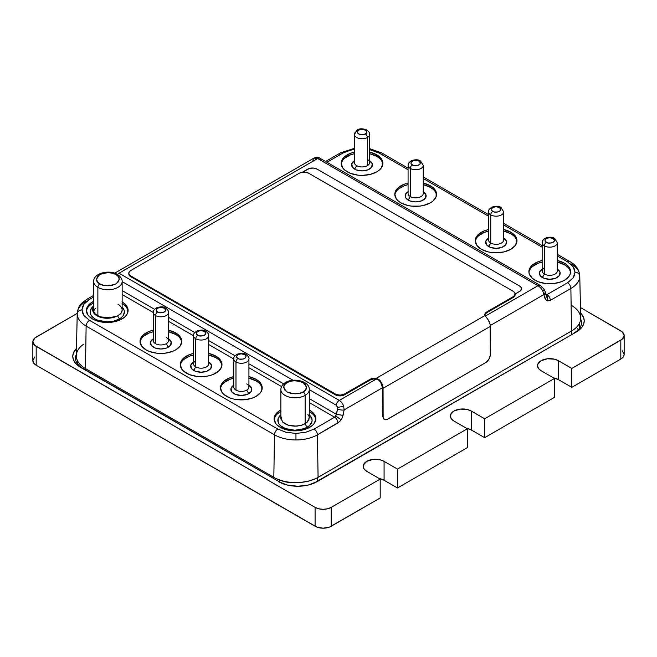<?xml version="1.0" encoding="UTF-8"?>
<svg xmlns="http://www.w3.org/2000/svg" width="657" height="657" viewBox="0 0 657 657"><rect width="100%" height="100%" fill="white"/><g stroke="black" fill="none" stroke-linecap="round" stroke-linejoin="round"><path stroke-width="0.99" d="M93.828 280.424A14.224 8.213 0 0 0 97.868 287.331L97.868 315.779L97.868 287.331A2.842 1.643 -60 0 1 99.872 283.849C95.618 281.919 95.618 278.823 99.872 274.56C107.255 272.097 112.618 272.097 115.969 274.56A2.842 1.643 -60 0 1 117.389 274.421A2.842 1.643 120 0 0 115.969 274.56C120.231 276.49 120.231 279.586 115.969 283.849C108.586 286.312 103.223 286.312 99.872 283.849A2.842 1.643 120 0 0 97.868 287.331A14.224 8.213 0 0 0 112.47 289.31A14.224 8.213 0 0 0 122.013 282.633M280.991 390.685A14.224 8.213 0 0 0 290.534 397.362A14.224 8.213 0 0 0 305.135 395.391L305.135 423.74L305.135 395.391A2.842 1.643 -120 0 0 303.123 391.909C299.781 394.364 294.418 394.364 287.035 391.909C282.773 387.646 282.773 384.55 287.035 382.62A2.842 1.643 -120 0 0 285.614 382.473A2.842 1.643 60 0 1 287.035 382.62C290.386 380.157 295.749 380.157 303.123 382.62C307.386 386.874 307.386 389.971 303.123 391.909A2.842 1.643 60 0 1 305.135 395.391A14.224 8.213 0 0 0 309.176 388.484A14.224 8.213 180 0 1 309.307 389.585A14.224 8.213 180 0 1 305.135 395.391A14.224 8.213 180 0 1 289.638 397.173A14.224 8.213 180 0 1 280.859 389.585L280.859 418.985M408.145 164.767A7.588 4.377 0 0 0 410.297 168.447A2.842 1.643 -60 0 1 412.309 164.964C410.535 164.16 410.535 162.87 412.309 161.096C415.38 160.07 417.614 160.07 419.01 161.096A2.842 1.643 -60 0 1 420.431 160.957A2.842 1.643 -60 0 1 421.022 162.254M488.594 211.217A7.588 4.377 0 0 0 490.746 214.896A2.842 1.643 -60 0 1 492.758 211.414C490.984 210.61 490.984 209.32 492.758 207.546C495.838 206.52 498.072 206.52 499.468 207.546A2.842 1.643 -60 0 1 500.889 207.407A2.842 1.643 -60 0 1 501.48 208.704M246.703 383.926L246.703 383.926A7.588 4.377 180 0 1 246.703 390.127A7.588 4.377 180 0 1 235.978 390.127A7.588 4.377 180 0 1 233.752 387.022A7.588 4.377 0 0 0 235.978 390.127L235.978 361.991A2.842 1.643 -60 0 1 237.99 358.508C236.216 357.704 236.216 356.414 237.99 354.632C241.062 353.614 243.295 353.614 244.691 354.632L241.341 353.836L239.46 354.057L236.988 355.486L236.602 356.57L236.988 357.654L239.46 359.083L243.221 359.083L245.693 357.654L246.079 356.57L244.691 354.632A2.842 1.643 -60 0 1 246.112 354.493A2.842 1.643 120 0 0 244.691 354.632C246.465 355.437 246.465 356.726 244.691 358.508C241.62 359.535 239.386 359.535 237.99 358.508A2.842 1.643 120 0 0 235.978 361.991A7.588 4.377 0 0 0 243.763 363.042A7.588 4.377 0 0 0 248.855 359.478M193.601 335.078A7.588 4.377 0 0 0 195.753 338.766A7.588 4.377 180 0 1 193.528 335.67L193.528 363.806A7.588 4.377 0 0 0 195.753 366.902L195.753 338.766A2.842 1.643 -60 0 1 197.765 335.284C195.983 334.479 195.983 333.189 197.765 331.407C200.837 330.389 203.07 330.389 204.467 331.407L201.116 330.611L199.227 330.832L196.763 332.261L196.369 333.345L196.763 334.429L199.227 335.858L202.997 335.858L205.469 334.429L205.855 333.345L204.467 331.407A2.842 1.643 -60 0 1 205.887 331.268A2.842 1.643 120 0 0 204.467 331.407C206.241 332.212 206.241 333.501 204.467 335.284C201.387 336.31 199.153 336.31 197.765 335.284A2.842 1.643 120 0 0 195.753 338.766A7.588 4.377 0 0 0 203.539 339.817A7.588 4.377 0 0 0 208.63 336.253M166.254 337.476L166.254 337.476A7.588 4.377 180 0 1 166.254 343.677A7.588 4.377 180 0 1 155.52 343.677A7.588 4.377 180 0 1 153.303 340.572A7.588 4.377 0 0 0 155.52 343.677L155.52 315.541A2.842 1.643 -60 0 1 157.532 312.059C155.758 311.254 155.758 309.964 157.532 308.182C160.612 307.164 162.846 307.164 164.242 308.182L160.883 307.386L159.002 307.607L156.538 309.036L156.144 310.12L156.538 311.204L159.002 312.633L162.772 312.633L165.236 311.204L165.63 310.12L164.242 308.182A2.842 1.643 -60 0 1 165.663 308.043A2.842 1.643 120 0 0 164.242 308.182C166.016 308.987 166.016 310.276 164.242 312.059C161.162 313.085 158.928 313.085 157.532 312.059A2.842 1.643 120 0 0 155.52 315.541A7.588 4.377 0 0 0 163.314 316.592A7.588 4.377 0 0 0 168.406 313.028M365.374 133.995C363.978 135.022 361.744 135.022 358.673 133.995C356.899 132.221 356.899 130.932 358.673 130.127A2.842 1.643 -120 0 0 357.252 129.987A2.842 1.643 60 0 1 358.673 130.127L357.285 132.065L357.671 133.149L360.143 134.578L363.904 134.578L366.376 133.149L366.762 132.065L366.376 130.973L363.904 129.552L362.023 129.322L358.673 130.127C360.061 129.1 362.303 129.1 365.374 130.127C367.148 131.901 367.148 133.19 365.374 133.995A2.842 1.643 60 0 1 367.386 137.485A2.842 1.643 -120 0 0 365.374 133.995M354.509 134.972A7.588 4.377 0 0 0 359.601 138.537A7.588 4.377 0 0 0 367.386 137.485L367.386 165.663A7.588 4.377 0 0 0 369.612 162.566L369.612 134.389A7.588 4.377 180 0 1 367.386 137.485A7.588 4.377 0 0 0 369.538 133.798M542.23 242.178A7.588 4.377 0 0 0 544.382 245.866A2.842 1.643 -60 0 1 546.394 242.384C544.62 241.579 544.62 240.29 546.394 238.507C549.474 237.489 551.708 237.489 553.104 238.507A2.842 1.643 -60 0 1 554.524 238.368A2.842 1.643 -60 0 1 555.116 239.674M93.696 281.525C93.22 273.172 109.284 269.296 117.389 274.421C122.161 277.484 122.251 280.835 122.145 281.525A14.224 8.213 180 0 1 113.365 289.113A14.224 8.213 180 0 1 97.868 287.331A14.224 8.213 180 0 1 93.696 281.525L93.696 312.264M420.431 160.957C418.394 159.437 415.306 159.388 411.167 160.801C406.724 164.349 408.72 164.069 408.071 165.35L408.071 165.35A7.588 4.377 180 0 0 410.297 168.447A2.842 1.643 120 0 1 412.309 164.964C413.705 165.991 415.938 165.991 419.01 164.964C420.784 163.191 420.784 161.901 419.01 161.096L415.659 160.292L413.779 160.522L411.307 161.942L410.921 163.026L411.307 164.119L413.779 165.539L417.54 165.539L420.012 164.119L420.398 163.026L419.01 161.096A2.842 1.643 120 0 1 420.431 160.957L423.248 165.35A7.588 4.377 180 0 1 418.558 169.399A7.588 4.377 180 0 1 410.297 168.447L410.297 196.583A7.588 4.377 0 0 0 418.558 197.535A7.588 4.377 0 0 0 423.248 193.487A7.588 4.377 180 0 1 418.558 197.535A7.588 4.377 180 0 1 410.297 196.583A7.588 4.377 180 0 1 408.071 193.487A7.588 4.377 0 0 0 410.297 196.583L408.243 200.139L410.297 196.583L410.297 168.447A7.588 4.377 0 0 0 418.082 169.498A7.588 4.377 0 0 0 423.174 165.942M500.889 207.407C498.852 205.887 495.756 205.838 491.617 207.251C487.182 210.798 489.178 210.519 488.529 211.8L488.529 211.8A7.588 4.377 180 0 0 490.746 214.896A2.842 1.643 120 0 1 492.758 211.414C494.154 212.441 496.388 212.441 499.468 211.414C501.242 209.64 501.242 208.351 499.468 207.546L496.117 206.741L494.228 206.971L491.764 208.392L491.37 209.476L491.764 210.569L494.228 211.989L497.998 211.989L500.462 210.569L500.856 209.476L499.468 207.546A2.842 1.643 120 0 1 500.889 207.407L503.697 211.8A7.588 4.377 180 0 1 499.016 215.849A7.588 4.377 180 0 1 490.746 214.896L490.746 243.033A7.588 4.377 0 0 0 499.016 243.985A7.588 4.377 0 0 0 503.697 239.936A7.588 4.377 180 0 1 499.016 243.985A7.588 4.377 180 0 1 490.746 243.033A7.588 4.377 180 0 1 488.529 239.936A7.588 4.377 0 0 0 490.746 243.033L488.701 246.589L490.746 243.033L490.746 214.896A7.588 4.377 0 0 0 498.54 215.948A7.588 4.377 0 0 0 503.632 212.392M233.826 358.303A7.588 4.377 0 0 0 235.978 361.991A7.588 4.377 180 0 1 233.752 358.894L233.752 387.03M193.528 335.67L193.528 335.67C194.176 334.388 192.181 334.659 196.615 331.12C200.763 329.699 203.851 329.757 205.887 331.268C208.195 333.198 209.131 334.659 208.696 335.67L208.696 335.67A7.588 4.377 180 0 1 204.015 339.71A7.588 4.377 180 0 1 195.753 338.766L195.753 366.902A7.588 4.377 180 0 1 195.753 360.701M153.368 311.853A7.588 4.377 0 0 0 155.52 315.541A7.588 4.377 180 0 1 153.303 312.445L153.303 340.581M542.165 269.14A10.43 6.02 0 0 0 542.378 277.525L544.382 274.043L544.382 245.866A2.842 1.643 120 0 1 546.394 242.384C547.79 243.41 550.024 243.41 553.104 242.384C554.878 240.602 554.878 239.312 553.104 238.507L549.753 237.711L547.864 237.933L545.4 239.362L545.006 240.446L545.4 241.53L547.864 242.959L551.634 242.959L554.097 241.53L554.492 240.446L553.104 238.507A2.842 1.643 120 0 1 554.524 238.368L557.333 242.77A7.588 4.377 180 0 1 552.652 246.818A7.588 4.377 180 0 1 544.382 245.866L544.382 274.043A7.588 4.377 0 0 0 552.652 274.996A7.588 4.377 0 0 0 557.333 270.947A7.588 4.377 180 0 1 552.652 274.996A7.588 4.377 180 0 1 544.382 274.043A7.588 4.377 180 0 1 544.382 267.851M564.503 263.211A20.86 12.04 180 0 1 570.613 271.719A20.86 12.04 180 0 1 557.736 282.847A20.86 12.04 180 0 1 535.003 280.235A20.86 12.04 180 0 1 528.893 271.719A20.86 12.04 180 0 1 542.165 260.5L538.157 261.708L532.408 265.034L529.287 269.37L528.893 271.719L529.287 274.076L532.408 278.412L538.157 281.738L545.68 283.537L553.818 283.537L561.341 281.738L564.503 280.235L569.019 276.334L570.21 274.076L570.21 269.37L567.09 265.034L564.503 263.211L564.503 264.755L564.503 263.211A20.86 12.04 180 0 0 557.333 260.5L564.503 263.211M570.563 272.499A20.86 12.04 0 0 0 564.503 264.755L557.333 262.053A20.86 12.04 0 0 1 564.503 264.755L567.09 266.578M436.478 195.08A20.86 12.04 0 0 0 430.409 187.335L430.409 185.791A20.86 12.04 180 0 1 436.519 194.308A20.86 12.04 180 0 1 423.642 205.436A20.86 12.04 180 0 1 400.91 202.824A20.86 12.04 180 0 1 394.8 194.308A20.86 12.04 180 0 1 408.071 183.089L404.071 184.288L398.314 187.615L396.385 189.701L394.8 194.308L396.385 198.915L398.314 201.001L400.91 202.824L407.677 205.436L411.586 206.117L419.724 206.117L423.642 205.436L430.409 202.824L433.004 201.001L436.117 196.657L436.117 191.959L433.004 187.615L430.409 185.791L430.409 187.335L433.004 189.167M376.773 154.822A20.86 12.04 180 0 1 382.883 163.338A20.86 12.04 180 0 1 370.006 174.466A20.86 12.04 180 0 1 347.274 171.855A20.86 12.04 180 0 1 341.164 163.338A20.86 12.04 180 0 1 354.435 152.12L350.436 153.327L344.679 156.645L342.749 158.731L341.164 163.338L342.749 167.946L344.679 170.032L350.436 173.349L357.95 175.148L362.023 175.386L370.006 174.466L376.773 171.855L379.368 170.032L381.298 167.946L382.883 163.338L381.298 158.731L376.773 154.822L376.773 156.374L376.773 154.822A20.86 12.04 180 0 0 369.612 152.12L376.773 154.822M382.842 164.11A20.86 12.04 0 0 0 376.773 156.374L379.368 158.197M516.928 241.53A20.86 12.04 0 0 0 510.867 233.785L510.867 232.241A20.86 12.04 180 0 1 516.977 240.758A20.86 12.04 180 0 1 504.1 251.886A20.86 12.04 180 0 1 481.359 249.274A20.86 12.04 180 0 1 475.257 240.758A20.86 12.04 180 0 1 488.529 229.539L484.521 230.738L478.772 234.064L475.652 238.409L475.257 240.758L476.842 245.365L481.359 249.274L488.135 251.886L492.044 252.567L496.117 252.797L504.1 251.886L510.867 249.274L515.384 245.365L516.977 240.758L515.384 236.15L510.867 232.241L510.867 233.785L503.697 231.083A20.86 12.04 0 0 1 510.867 233.785L513.454 235.617M215.866 356.11A20.86 12.04 180 0 1 221.976 364.619A20.86 12.04 180 0 1 209.098 375.747A20.86 12.04 180 0 1 186.366 373.135A20.86 12.04 180 0 1 180.256 364.619A20.86 12.04 180 0 1 193.528 353.4L189.528 354.608L183.771 357.934L181.841 360.011L180.256 364.619L181.841 369.234L183.771 371.312L189.528 374.638L197.043 376.436L205.181 376.436L209.098 375.747L212.704 374.638L218.461 371.312L221.573 366.976L221.976 364.619L220.382 360.011L215.866 356.11L215.866 357.654L215.866 356.11A20.86 12.04 180 0 0 208.696 353.4L215.866 356.11M221.926 365.399A20.86 12.04 0 0 0 215.866 357.654L218.461 359.478M181.702 342.174A20.86 12.04 0 0 0 175.641 334.429L175.641 332.885A20.86 12.04 180 0 1 181.743 341.394A20.86 12.04 180 0 1 168.865 352.522A20.86 12.04 180 0 1 146.133 349.91A20.86 12.04 180 0 1 140.023 341.394A20.86 12.04 180 0 1 153.303 330.175L149.295 331.383L143.546 334.709L140.426 339.045L140.023 341.394L141.616 346.009L146.133 349.91L149.295 351.413L156.818 353.211L164.956 353.211L172.479 351.413L175.641 349.91L180.158 346.009L181.743 341.394L180.158 336.786L175.641 332.885L175.641 334.429L168.471 331.728A20.86 12.04 0 0 1 175.641 334.429L178.228 336.253M122.145 301.998A20.86 12.04 180 0 1 128.107 310.433A20.86 12.04 180 0 1 115.23 321.56A20.86 12.04 180 0 1 92.497 318.949A20.86 12.04 180 0 1 86.387 310.433A20.86 12.04 180 0 1 93.696 301.276L89.91 303.739L86.79 308.084L86.387 310.433L87.981 315.04L92.497 318.949L95.659 320.444L99.264 321.56L107.247 322.472L115.23 321.56L118.843 320.444L124.592 317.126L126.522 315.04L127.713 312.781L127.713 308.084L124.592 303.739L121.997 301.916M128.066 311.204A20.86 12.04 0 0 0 122.145 303.55M262.159 388.624A20.86 12.04 0 0 0 256.09 380.879L256.09 379.335A20.86 12.04 180 0 1 262.2 387.844A20.86 12.04 180 0 1 249.323 398.971A20.86 12.04 180 0 1 226.591 396.36A20.86 12.04 180 0 1 220.481 387.844A20.86 12.04 180 0 1 233.752 376.625L229.753 377.832L223.996 381.159L222.066 383.236L220.481 387.844L222.066 392.459L223.996 394.537L229.753 397.863L233.358 398.971L237.276 399.661L245.414 399.661L252.929 397.863L256.09 396.36L260.615 392.459L261.798 390.201L261.798 385.495L258.686 381.159L256.09 379.335L256.09 380.879L258.686 382.703M309.726 410.297A20.86 12.04 180 0 1 315.836 418.813A20.86 12.04 180 0 1 302.959 429.941A20.86 12.04 180 0 1 280.227 427.329A20.86 12.04 180 0 1 274.117 418.813A20.86 12.04 180 0 1 280.859 409.952L277.632 412.12L274.519 416.464L274.117 418.813L275.702 423.42L277.632 425.506L283.389 428.824L286.994 429.941L294.977 430.861L302.959 429.941L306.564 428.824L312.321 425.506L314.251 423.42L315.836 418.813L315.434 416.464L312.321 412.12L309.726 410.297L309.726 411.849L309.726 410.297A20.86 12.04 180 0 0 309.307 410.058L309.726 410.297M315.795 419.585A20.86 12.04 0 0 0 309.726 411.849L312.321 413.672M356.661 165.663A7.588 4.377 180 0 1 354.435 162.566A7.588 4.377 0 0 0 356.661 165.663L354.649 169.145L356.661 165.663A7.588 4.377 0 0 0 367.386 165.663A7.588 4.377 180 0 1 356.661 165.663M354.435 160.751A10.43 6.02 0 0 0 354.649 169.145A10.43 6.02 0 0 0 369.291 169.21A10.43 6.02 0 0 0 369.612 160.751M408.071 191.672A10.487 6.053 0 0 0 408.243 200.139A10.487 6.053 0 0 0 422.985 200.188A10.487 6.053 0 0 0 423.248 191.672M488.529 238.121A10.487 6.053 0 0 0 488.701 246.589A10.487 6.053 0 0 0 503.443 246.638A10.487 6.053 0 0 0 503.697 238.121M307.862 414.329L309.168 416.653L309.077 419.067L307.607 421.769L305.037 423.798L307.082 427.354A17.123 9.888 0 0 0 309.307 414.945M233.752 385.216A10.487 6.053 0 0 0 234.015 393.724A10.487 6.053 0 0 0 248.757 393.674L246.703 390.127L248.757 393.674A10.487 6.053 0 0 0 248.929 385.216M193.528 361.991A10.487 6.053 0 0 0 193.7 370.449L195.753 366.902L193.7 370.449A10.487 6.053 0 0 0 208.441 370.499A10.487 6.053 0 0 0 208.696 361.991M153.303 338.766A10.487 6.053 0 0 0 153.557 347.274A10.487 6.053 0 0 0 168.299 347.225L166.254 343.677L168.299 347.225A10.487 6.053 0 0 0 168.471 338.766M119.36 318.974A17.123 9.888 0 0 0 122.145 307.098L124.042 310.047L124.378 311.976L123.073 315.762L121.488 317.471L119.36 318.974L117.587 315.894L119.36 318.974L113.801 321.117L107.247 321.864L97.737 320.197L95.142 318.974L91.43 315.762L90.452 313.906L90.452 310.047L93.696 305.932A17.123 9.888 0 0 0 95.938 319.401A17.123 9.888 0 0 0 119.36 318.974M117.981 304.199C120.806 306.006 122.194 308.026 122.145 310.26L120.896 313.381L117.587 315.894L115.977 316.321A14.528 8.385 180 0 1 96.973 315.541L96.973 315.795A14.528 8.385 0 0 0 115.977 316.567A14.528 8.385 180 0 1 96.973 315.795L96.973 315.541A14.528 8.385 180 0 1 92.719 309.611A14.528 8.385 180 0 1 93.696 306.581M320.903 159.503A4.739 2.735 120 0 0 320.033 158.28A4.739 2.735 120 0 0 317.676 158.526L537.976 285.713L485.457 316.033L537.976 285.713C540.136 287.134 541.77 288.99 542.879 291.273C541.77 288.99 540.136 287.134 537.976 285.713A4.739 2.735 -60 0 1 540.341 285.475A4.739 2.735 120 0 0 537.976 285.713L317.676 158.526L313.947 158.115M543.889 294.582L542.879 291.273L543.889 294.582A4.739 3.318 -16.2 0 0 545.096 291.421A4.739 3.318 -16.2 0 0 545.08 291.371A4.739 3.318 -16.2 0 1 545.088 291.412A4.739 3.318 -16.2 0 1 543.889 294.582L490.286 325.527L543.889 294.582L545.096 298.746A4.739 3.318 -16.2 0 0 546.304 295.576A4.739 3.318 -16.2 0 0 544.973 293.983L545.753 294.837C547.618 296.25 548.061 298.286 547.092 300.955L545.096 298.746L543.889 294.582M577.232 328.221L578.217 329.839M78.602 365.111L79.407 363.641M82.708 368.265A24.654 14.232 180 0 1 75.489 358.196A24.654 14.232 180 0 1 76.352 354.468A24.654 14.232 0 0 0 82.708 368.265L80.795 367.509A27.364 15.801 180 0 1 76.483 348.407L73.305 353.261L72.779 356.34L73.305 359.42L74.865 362.385L77.395 365.12L80.795 367.509L280.358 482.378L82.708 368.265M315.229 482.378A24.654 14.232 180 0 1 311.763 484.037A24.654 14.232 0 0 0 315.229 482.378L317.142 481.622A27.364 15.801 180 0 1 312.527 483.766A27.364 15.801 180 0 1 283.06 483.766A27.364 15.801 180 0 1 278.445 481.622L287.323 485.047L297.793 486.254L308.264 485.047L317.142 481.622L576.205 332.056L315.229 482.378M283.816 484.037A24.654 14.232 180 0 1 280.358 482.378A24.654 14.232 0 0 0 283.816 484.037M580.648 319.006A24.654 14.232 180 0 1 581.511 322.743A24.654 14.232 180 0 1 574.292 332.803A24.654 14.232 0 0 0 580.648 319.006M580.566 312.995A27.364 15.801 180 0 1 576.205 332.056L582.135 326.931L583.695 323.967L584.221 320.879L583.695 317.799L580.566 312.995M34.764 356.948L32.85 360.594L33.712 363.107L36.184 365.243L315.089 526.265L315.089 507.376L36.184 346.354L36.184 365.243L316.814 527.086L323.137 528.195L329.461 527.086L380.189 497.973L380.189 479.084L331.185 507.376L331.185 526.265L331.185 507.376A11.374 6.57 180 0 1 315.089 507.376L315.089 526.265A11.374 6.57 0 0 0 331.185 526.265L380.189 497.973L380.189 479.084L366.787 471.34A12.228 7.063 180 0 1 363.198 466.347A12.228 7.063 180 0 1 370.753 459.826A12.228 7.063 180 0 1 384.082 461.354L397.493 469.098L397.493 487.987L467.349 447.655L467.349 428.766L453.938 421.022A12.228 7.063 180 0 1 450.357 416.029A12.228 7.063 180 0 1 457.913 409.5A12.228 7.063 180 0 1 471.241 411.036L484.652 418.772L484.652 437.669L554.508 397.329L554.508 378.44L541.097 370.704A12.228 7.063 180 0 1 537.516 365.711A12.228 7.063 180 0 1 545.072 359.182A12.228 7.063 180 0 1 558.401 360.709L571.804 368.454L571.804 387.343L620.816 359.05L620.816 340.162A11.374 6.57 180 0 0 624.15 335.513A11.374 6.57 180 0 0 620.816 330.873L580.451 307.558L622.236 331.867L624.15 335.513L622.236 339.168L571.804 368.454L558.401 360.709L554.434 359.182L547.363 358.779L541.097 360.709L537.755 364.331L537.516 365.711L538.453 368.413L541.097 370.704L554.508 378.44L484.652 418.772L471.241 411.036L467.275 409.5L460.204 409.106L453.938 411.036L450.595 414.649L450.357 416.029L451.293 418.731L453.938 421.022L467.349 428.766L397.493 469.098L384.082 461.354L380.116 459.826L373.045 459.424L366.787 461.354L363.436 464.967L363.198 466.347L364.134 469.049L366.787 471.34L380.189 479.084L331.185 507.376L327.49 508.805L323.137 509.306L318.785 508.805L315.089 507.376L34.764 345.36L32.85 341.706L34.764 338.059L77.23 313.364L36.184 337.066A11.374 6.57 180 0 0 32.85 341.706L32.85 360.594A11.374 6.57 0 0 0 36.184 365.243L36.184 346.354A11.374 6.57 180 0 1 32.85 341.706M384.082 461.354L384.082 480.242A12.228 7.063 0 0 0 379.22 478.526L384.082 480.242L384.082 461.354M397.493 487.987L384.082 480.242L397.493 487.987L467.349 447.655L467.349 428.766L397.493 469.098L397.493 487.987M471.241 411.036L471.241 429.924A12.228 7.063 0 0 0 466.38 428.2L471.241 429.924L471.241 411.036M484.652 437.669L471.241 429.924L484.652 437.669L554.508 397.329L554.508 378.44L484.652 418.772L484.652 437.669M558.401 379.606A12.228 7.063 0 0 0 553.539 377.882L558.401 379.606L558.401 360.709L558.401 379.606L571.804 387.343L558.401 379.606M624.15 335.513L624.15 354.402L623.288 356.915L620.816 359.05L620.816 340.162L571.804 368.454L571.804 387.343L620.816 359.05A11.374 6.57 0 0 0 624.15 354.402L622.236 350.756M542.871 291.281C544.3 289.729 544.415 288.866 543.216 288.678C544.415 288.866 544.3 289.729 542.871 291.281M383.787 419.026L382.809 416.3L382.382 387.827A7.588 4.377 -120 0 0 379.27 380.51L376.321 379.048L339.324 400.409A4.739 2.735 -60 0 0 336.097 405.114L309.307 389.65L336.097 405.114L337.558 407.422L343.677 406.281L337.558 407.422L337.558 408.876A4.739 1.864 11 0 0 344.145 409.902L343.677 406.281C342.905 403.8 341.451 401.846 339.324 400.409A4.739 2.735 120 0 0 336.097 405.114L337.353 406.708L337.558 408.876L335.817 416.045L341.18 419.839L343.077 415.38L336.499 414.353L334.627 417.22L309.307 402.601L334.627 417.22A4.739 2.735 60 0 1 337.977 422.952L341.18 419.839L335.817 416.045L334.627 417.22A4.739 2.735 60 0 1 337.977 422.952L317.438 434.811A30.386 17.542 180 0 1 295.954 439.952A30.386 17.542 180 0 1 274.47 434.811A4.739 2.735 -60 0 1 277.821 429.07L285.852 432.216L295.954 433.415L295.954 439.952L295.954 433.415L305.768 432.281L314.087 429.07L334.627 417.22L314.087 429.07A4.739 2.735 60 0 1 317.438 434.811A4.739 2.735 -120 0 0 314.087 429.07L305.62 432.322L295.954 433.415L286.14 432.281L277.821 429.07A4.739 2.735 120 0 0 274.47 434.811L86.124 326.077A4.739 2.735 -60 0 1 89.483 320.337L277.821 429.07L89.483 320.337L83.915 315.532L89.483 320.337A4.739 2.735 -60 0 0 86.124 326.077L274.47 434.811L273.829 477.327A31.29 18.068 0 0 0 318.078 477.327L317.438 434.811A30.386 17.542 180 0 1 295.954 439.952A30.386 17.542 180 0 1 274.47 434.811L273.829 477.327L85.492 368.593L86.124 326.077A30.386 17.542 180 0 1 77.23 313.668C77.567 311.369 79.144 310.104 81.969 309.866L82.61 306.573L84.466 303.493L89.483 299.395A4.739 2.735 -120 0 0 87.11 299.165A4.739 2.735 60 0 1 89.483 299.395L83.924 304.199L81.969 309.866L83.915 315.532L82.454 312.757L81.969 309.866C79.144 310.104 77.567 311.369 77.23 313.668A30.386 17.542 0 0 0 86.124 326.077L85.492 368.593L273.829 477.327A31.29 18.068 180 0 0 276.129 478.534L283.315 481.4L287.963 482.361L298.237 482.788L308.552 481.17L315.59 478.624M545.08 291.388L543.963 288.998L540.35 285.483L320.041 158.288A4.739 2.735 120 0 0 317.676 158.526L119.024 273.213L339.324 400.409L119.024 273.213A4.739 2.735 120 0 0 117.513 274.495A4.739 2.735 -60 0 1 119.024 273.213L317.676 158.526L313.915 158.132M382.53 154.945A4.739 2.735 120 0 0 381.553 152.843A4.739 2.735 120 0 0 379.179 153.081L369.612 149.591L379.179 153.081L408.071 169.761L379.179 153.081A4.739 2.735 120 0 1 381.553 152.843L369.612 148.638M93.696 295.354L87.11 299.165C82.059 302.943 78.405 304.298 77.23 313.455A30.386 17.542 0 0 0 77.23 313.668A30.386 17.542 180 0 1 77.23 313.455A30.386 17.542 180 0 1 86.124 301.267M575.031 272.285L574.39 275.579L572.534 278.658L567.517 282.756A4.739 2.735 60 0 1 570.876 288.497A30.386 17.542 0 0 0 579.77 276.088C579.433 273.788 577.856 272.524 575.031 272.285L573.085 266.619L567.517 261.815L557.333 255.934L567.517 261.815A4.739 2.735 -60 0 1 569.89 261.576A4.739 2.735 120 0 0 567.517 261.815L573.085 266.619L574.547 269.403L575.031 272.285C577.856 272.524 579.433 273.788 579.77 276.088A30.386 17.542 0 0 0 579.77 275.874A30.386 17.542 180 0 1 579.77 276.088A30.386 17.542 180 0 1 570.876 288.497A4.739 2.735 -120 0 0 567.517 282.756L573.076 277.952L575.031 272.285M92.719 309.734A14.528 8.385 0 0 0 92.719 309.858A14.528 8.385 0 0 0 96.973 315.795A14.528 8.385 180 0 1 92.719 309.734M93.926 306.737L93.031 309.611L94.616 313.381L93.13 310.589L93.77 306.967M122.145 281.525L122.145 310.26C122.12 312.395 120.601 314.276 117.587 315.894L115.977 316.321A14.224 8.213 0 0 1 109.744 317.692L100.718 316.904L97.195 315.417L94.616 313.381L97.195 315.417L100.718 316.904L105.104 317.725L109.744 317.692L115.977 316.321L111.362 317.66L106.22 317.98L101.219 317.241L95.396 314.465L92.809 310.547L93.836 306.392M208.696 363.797A7.588 4.377 180 0 1 204.015 367.846A7.588 4.377 180 0 1 195.753 366.902A7.588 4.377 0 0 0 204.015 367.846A7.588 4.377 0 0 0 208.696 363.806L208.696 335.67M309.217 414.871L311.771 418.435L312.1 420.365L311.771 422.295L309.217 425.851L304.495 428.586L294.977 430.245L285.467 428.586L280.736 425.851L279.159 424.143L278.182 422.295L278.182 418.435L280.859 414.764A17.123 9.888 0 0 0 284.029 427.962A17.123 9.888 0 0 0 307.082 427.354L305.037 423.798L301.514 425.284L296.652 426.147L288.439 425.284L282.346 421.769L280.982 416.538M280.859 389.585C280.982 386.628 282.567 384.263 285.614 382.473C293.72 377.356 309.784 381.232 309.307 389.585L309.307 417.704L307.065 422.32L301.514 425.284L294.968 426.204L289.992 425.695L286.583 424.619L282.888 422.32L280.753 417.992L280.859 416.998M557.267 243.353A7.588 4.377 0 0 1 552.176 246.917A7.588 4.377 0 0 1 544.382 245.866A7.588 4.377 180 0 1 542.165 242.77L542.165 270.947A7.588 4.377 0 0 0 544.382 274.043L542.378 277.525A10.43 6.02 0 0 0 557.021 277.591A10.43 6.02 0 0 0 557.333 269.14M367.386 159.47A7.588 4.377 180 0 1 367.386 165.663L367.386 137.485A7.588 4.377 180 0 1 359.116 138.43A7.588 4.377 180 0 1 354.435 134.389A7.588 4.377 180 0 1 356.661 131.285A2.842 1.643 60 0 1 357.252 129.987L354.435 134.389L354.435 162.566M274.519 418.016L275.702 415.75M277.632 413.672L280.859 411.496A20.86 12.04 0 0 0 274.158 419.585M309.307 411.611L309.726 411.849A20.86 12.04 0 0 0 309.307 411.611M314.251 415.75L315.434 418.016M260.615 384.788L261.798 387.047M220.883 387.047L222.066 384.788M223.996 382.703L229.753 379.385L233.752 378.177A20.86 12.04 0 0 0 220.522 388.624M248.929 378.177L256.09 380.879A20.86 12.04 0 0 0 248.929 378.177M233.925 385.117L231.059 388.213L231.65 391.712L235.518 394.43L241.341 395.448L247.163 394.43L251.031 391.712L251.623 388.213L248.757 385.117M127.713 309.628L126.522 307.369M124.592 305.291L121.997 303.46M86.437 311.204A20.86 12.04 0 0 1 93.696 302.82L89.91 305.291M87.981 307.369L86.79 309.628M140.072 342.174A20.86 12.04 0 0 1 153.303 331.728L149.295 332.935L143.546 336.253M141.616 338.339L140.426 340.597M181.348 340.597L180.158 338.339M168.299 338.667L171.173 341.763L170.574 345.262L166.714 347.98L160.883 348.998L155.06 347.98L151.2 345.262L150.601 341.763L153.475 338.667M180.659 363.822L181.841 361.564M183.771 359.478L189.528 356.16L193.528 354.952A20.86 12.04 0 0 0 180.297 365.399M208.696 354.952L215.866 357.654A20.86 12.04 0 0 0 208.696 354.952M220.382 361.564L221.573 363.822M193.7 361.892L190.826 364.988L191.425 368.487L195.285 371.205L201.116 372.223L206.939 371.205L210.798 368.487L211.398 364.988L208.532 361.892M475.298 241.53A20.86 12.04 0 0 1 488.529 231.083L484.521 232.291L478.772 235.617M476.842 237.694L475.652 239.953M516.574 239.953L515.384 237.694M503.525 238.023L506.399 241.127L505.8 244.618L501.94 247.336L496.117 248.362L490.286 247.336L486.426 244.618L485.827 241.127L488.701 238.023M341.566 162.542L342.749 160.275M344.679 158.197L350.436 154.871L354.435 153.672A20.86 12.04 0 0 0 341.205 164.11M369.612 153.672L376.773 156.374A20.86 12.04 0 0 0 369.612 153.672M381.298 160.275L382.481 162.542M354.649 160.628L351.791 163.716L352.39 167.19L356.225 169.892L362.023 170.91L367.813 169.892L371.657 167.19L372.248 163.716L369.398 160.628M434.934 191.244L436.117 193.503M395.202 193.503L396.385 191.244M398.314 189.167L404.071 185.841L408.071 184.633A20.86 12.04 0 0 0 394.841 195.08M423.248 184.633L430.409 187.335A20.86 12.04 0 0 0 423.248 184.633M408.243 191.573L405.377 194.677L405.969 198.168L409.837 200.886L415.659 201.913L421.482 200.886L425.35 198.168L425.941 194.677L423.075 191.573M570.21 270.922L569.019 268.664M528.934 272.499A20.86 12.04 0 0 1 542.165 262.053L538.157 263.26L532.408 266.578M530.478 268.664L529.287 270.922M557.128 269.017L559.978 272.097L559.386 275.579L555.543 278.281L549.753 279.291L543.955 278.281L540.111 275.579L539.52 272.097L542.378 269.017M248.929 376.625A20.86 12.04 180 0 1 256.09 379.335L248.929 376.625M168.471 330.175A20.86 12.04 180 0 1 175.641 332.885L168.471 330.175M503.697 229.539A20.86 12.04 180 0 1 510.867 232.241L503.697 229.539M423.248 183.089A20.86 12.04 180 0 1 430.409 185.791L423.248 183.089M93.696 296.964L89.483 299.395L93.696 296.964M281.557 386.579L248.929 367.739L281.557 386.579M233.752 358.985L208.696 344.514L233.752 358.985M193.528 335.76L168.471 321.289L193.528 335.76M153.303 312.535L122.145 294.541L153.303 312.535M545.753 294.837L546.985 294.615A4.739 2.735 60 0 1 550.336 300.348L547.092 300.955C548.061 298.286 547.618 296.25 545.753 294.837L546.985 294.615L545.827 293.942L546.985 294.615L567.517 282.756L546.985 294.615A4.739 2.735 60 0 1 550.336 300.348L570.876 288.497L571.508 331.013A31.29 18.068 0 0 0 580.673 318.021L579.77 275.874C578.965 267.613 574.136 264.213 569.89 261.585L557.333 254.333M542.165 247.18L503.697 224.965L542.165 247.18M488.529 216.21L423.248 178.515L488.529 216.21M354.435 148.326L340.54 152.843A4.739 2.735 60 0 1 342.913 153.081L346.797 151.233L354.435 149.238L351.232 149.87L342.913 153.081L326.964 162.287L342.913 153.081A4.739 2.735 -120 0 0 340.54 152.843A4.739 2.735 -120 0 0 339.562 154.945M122.145 290.599L154.543 309.299L122.145 290.599M168.471 317.339L194.768 332.524L168.471 317.339M208.696 340.564L235.001 355.749L208.696 340.564M248.929 363.789L283.676 383.852L248.929 363.789M309.307 398.651L336.499 414.353L343.077 415.38L344.145 409.902A4.739 1.864 -169 0 1 337.558 408.876L336.499 414.353L309.307 398.651M545.088 291.388L546.296 295.551A4.739 3.318 163.8 0 1 545.096 298.746L547.092 300.955L550.336 300.348L570.876 288.497L571.508 331.013L318.078 477.335L571.508 331.021A31.29 18.068 180 0 0 571.508 305.464M570.876 263.687A30.386 17.542 180 0 1 579.77 275.874M77.23 313.455L76.327 355.601A31.29 18.068 0 0 0 85.492 368.593A31.29 18.068 180 0 1 83.718 344.161M122.145 281.598L293.047 380.263L122.145 281.598M382.85 416.908L382.382 387.934L383.056 388.32L383.146 417.45L384.427 419.478L386.833 419.577L485.638 362.639L387.745 419.15A6.636 3.835 -60 0 1 384.427 419.478A6.636 3.835 -60 0 1 383.056 416.439L382.809 386.226L379.549 379.968L376.321 378.268L484.997 315.532L488.258 319.943L490.089 324.287L490.327 354.509A6.636 3.835 -60 0 1 485.638 362.639L488.956 359.133L490.237 355.618L490.327 326.389L383.056 388.32L382.382 387.934L381.512 384.049L379.27 380.51L379.549 379.968L379.27 380.51L376.321 379.048A6.636 3.835 0 0 0 370.096 380.066L344.621 394.775L370.096 380.066L370.096 379.294L374.646 378.169L376.321 378.268L376.321 379.048L372.979 379.089L370.096 380.066L370.096 379.294A6.636 3.835 180 0 1 376.321 378.268L376.321 379.048L339.324 400.409C341.451 401.846 342.905 403.8 343.677 406.281L344.145 409.902L382.382 387.827L344.145 409.902L342.371 417.655L339.677 421.654L317.438 434.811L318.078 477.327A31.29 18.068 180 0 1 315.779 478.534A31.29 18.068 180 0 1 276.129 478.534M542.288 287.544L541.212 286.69M313.323 158.748L312.855 161.195M571.401 331.087L571.401 334.47L571.401 331.087M317.323 481.162L317.323 477.754L317.323 481.162M315.459 478.682L308.552 481.17L298.237 482.788L287.963 482.361L279.241 479.988L279.241 481.729L279.241 479.988M85.599 369.932L85.599 368.659L85.599 369.932M515.022 294.098L514.809 295.913L513.174 297.465L515.121 293.975L514.612 292.513L513.174 291.265L308.683 173.21L305.291 172.159L302.696 172.159L299.296 173.21L130.751 270.52L129.306 271.768L128.805 273.23L129.306 274.7L130.751 275.94L336.244 394.479L339.932 395.12L343.619 394.479L370.096 379.294L344.621 394.003L344.621 394.775L344.621 394.003A6.636 3.835 180 0 1 335.234 394.003L335.234 394.775L335.234 394.003L130.751 275.94L130.751 276.712L335.234 394.775A6.636 3.835 0 0 0 344.621 394.775L339.932 395.9L335.234 394.775L130.751 276.712L129.306 275.472L128.805 274.002A6.636 3.835 0 0 0 130.751 276.712L130.751 275.94A6.636 3.835 180 0 1 128.805 273.23A6.636 3.835 180 0 1 130.751 270.52L299.296 173.21A6.636 3.835 180 0 1 308.683 173.21L513.174 291.265A6.636 3.835 180 0 1 515.121 293.975A6.636 3.835 180 0 1 513.174 296.685L486.755 311.935L486.755 312.716L485.063 314.375M521.527 288.752L520.401 290.887L515.121 294.024L519.58 291.445A6.636 3.835 0 0 0 521.527 288.752A6.636 3.835 0 0 0 521.527 288.743A6.636 3.835 180 0 1 519.58 291.445L521.017 290.205L521.527 288.735L521.017 287.273L519.58 286.025A6.636 3.835 180 0 1 521.527 288.735L521.527 288.735M515.121 293.975L515.121 294.755A6.636 3.835 0 0 1 513.174 297.465L513.174 296.685L486.755 311.935L485.063 313.603L484.997 315.532L376.321 378.268L379.549 379.968A8.533 4.928 60 0 1 383.056 388.32L490.327 326.389A8.533 4.928 -120 0 0 486.821 318.037L484.997 315.532A6.636 3.835 180 0 1 484.817 314.646A6.636 3.835 180 0 1 486.755 311.935L486.755 312.716L513.174 297.465L486.755 312.716A6.636 3.835 0 0 0 484.85 315.032M302.401 172.2L307.714 169.128A6.636 3.835 180 0 1 317.101 169.128L519.58 286.025L317.101 169.128L313.701 168.085L309.866 168.299L302.401 172.2M542.165 242.77L542.165 242.77C542.813 241.489 540.818 241.76 545.253 238.22C549.392 236.799 552.488 236.857 554.524 238.368M168.471 312.445L168.471 312.445A7.588 4.377 180 0 1 163.79 316.485A7.588 4.377 180 0 1 155.52 315.541L155.52 343.677A7.588 4.377 0 0 0 166.254 343.677A7.588 4.377 0 0 0 168.471 340.581L168.471 312.445C168.906 311.434 167.97 309.973 165.663 308.043C163.618 306.532 160.53 306.474 156.391 307.895C151.956 311.434 153.952 311.163 153.303 312.445M248.929 358.894L248.929 358.894A7.588 4.377 180 0 1 244.248 362.935A7.588 4.377 180 0 1 235.978 361.991L235.978 390.127A7.588 4.377 0 0 0 246.703 390.127A7.588 4.377 0 0 0 248.929 387.03L248.929 358.894C249.364 357.884 248.42 356.423 246.112 354.493C244.076 352.981 240.988 352.924 236.849 354.345C232.406 357.884 234.409 357.613 233.752 358.894M303.123 391.909L305.521 389.872L306.458 387.26L305.521 384.649L303.123 382.62L299.6 381.232L295.083 380.69L290.566 381.232L287.035 382.62L284.637 384.649L283.701 387.26L284.637 389.872L287.035 391.909L290.566 393.288L295.083 393.83L299.6 393.288L303.123 391.909M93.705 312.108A14.224 8.213 180 0 1 95.29 308.486M99.872 283.849L103.404 285.237L107.92 285.77L112.437 285.237L115.969 283.849L118.367 281.812L119.303 279.209L118.367 276.597L115.969 274.56L112.437 273.181L107.92 272.639L103.404 273.181L99.872 274.56L97.482 276.597L96.546 279.209L97.482 281.812L99.872 283.849M423.248 165.35L423.248 193.487M503.697 211.8L503.697 239.936M557.333 242.77L557.333 270.947M320.041 158.288C318.801 157.212 316.805 157.13 314.046 158.05L114.655 273.189M93.696 310.055L93.097 311.508M381.553 152.843L408.071 168.159M423.248 176.914L488.529 214.609M503.697 223.364L542.165 245.57M340.54 152.843L325.576 161.482M543.741 293.704L545.532 294.738M579.285 323.564L579.285 328.648M77.715 361.145L77.715 364.109M128.805 273.23L128.805 274.002M357.252 129.987C359.289 128.468 362.377 128.419 366.516 129.831C370.959 133.379 368.955 133.1 369.612 134.389M488.529 211.8L488.529 239.936M408.071 165.35L408.071 193.487"/></g></svg>
